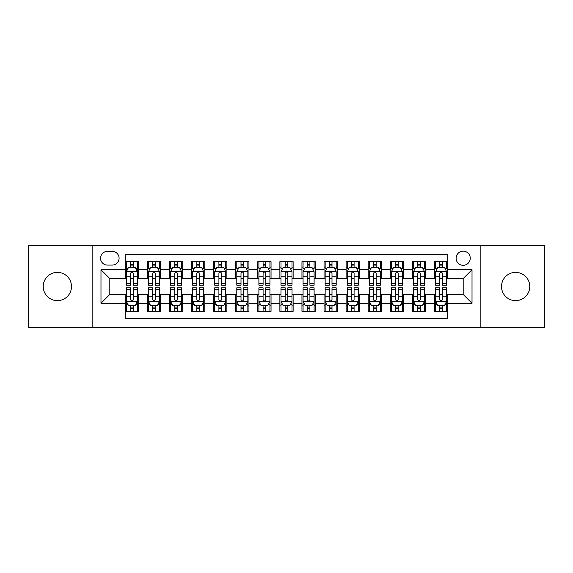 <?xml version="1.0" encoding="UTF-8"?>
<svg xmlns="http://www.w3.org/2000/svg" width="573" height="573" viewBox="0 0 573 573"><rect width="100%" height="100%" fill="white"/><g stroke="black" fill="none" stroke-linecap="round" stroke-linejoin="round"><path stroke-width="0.86" d="M515.636 272.368A14.132 14.132 0 0 0 501.504 286.5A14.132 14.132 0 0 0 515.636 300.632A14.132 14.132 0 0 0 529.774 286.5A14.132 14.132 0 0 0 515.636 272.368M57.364 272.368A14.132 14.132 0 0 0 43.226 286.5A14.132 14.132 0 0 0 57.364 300.632A14.132 14.132 0 0 0 71.496 286.5A14.132 14.132 0 0 0 57.364 272.368M463.185 251.16A7.069 7.069 0 0 0 456.115 258.23A7.069 7.069 0 0 0 463.185 265.299A7.069 7.069 0 0 0 470.254 258.23A7.069 7.069 0 0 0 463.185 251.16M480.854 327.355L544.35 327.355L544.35 245.645L480.854 245.645L480.854 327.355L92.146 327.355L92.146 245.645L28.65 245.645L28.65 327.355L92.146 327.355M447.728 261.653L434.477 261.653L434.477 269.718L425.639 269.718L425.639 278.55L434.477 278.55L434.477 269.718M425.639 269.718L425.639 261.653L412.388 261.653L412.388 269.718L403.557 269.718L403.557 278.55L412.388 278.55L412.388 269.718M403.557 269.718L403.557 261.653L390.306 261.653L390.306 269.718L381.468 269.718L381.468 278.55L390.306 278.55L390.306 269.718M381.468 269.718L381.468 261.653L368.217 261.653L368.217 269.718L359.386 269.718L359.386 278.55L368.217 278.55L368.217 269.718M359.386 269.718L359.386 261.653L346.128 261.653L346.128 269.718L337.296 269.718L337.296 278.55L346.128 278.55L346.128 269.718M337.296 269.718L337.296 261.653L324.046 261.653L324.046 269.718L315.214 269.718L315.214 278.55L324.046 278.55L324.046 269.718M315.214 269.718L315.214 261.653L301.957 261.653L301.957 269.718L293.125 269.718L293.125 278.55L301.957 278.55L301.957 269.718M293.125 269.718L293.125 261.653L279.875 261.653L279.875 269.718L271.043 269.718L271.043 278.55L279.875 278.55L279.875 269.718M271.043 269.718L271.043 261.653L257.786 261.653L257.786 269.718L248.954 269.718L248.954 278.55L257.786 278.55L257.786 269.718M248.954 269.718L248.954 261.653L235.704 261.653L235.704 269.718L226.872 269.718L226.872 278.55L235.704 278.55L235.704 269.718M226.872 269.718L226.872 261.653L213.614 261.653L213.614 269.718L204.783 269.718L204.783 278.55L213.614 278.55L213.614 269.718M204.783 269.718L204.783 261.653L191.532 261.653L191.532 269.718L182.694 269.718L182.694 278.55L191.532 278.55L191.532 269.718M182.694 269.718L182.694 261.653L169.443 261.653L169.443 269.718L160.612 269.718L160.612 278.55L169.443 278.55L169.443 269.718M160.612 269.718L160.612 261.653L147.361 261.653L147.361 278.55L138.523 278.55L138.523 261.653L125.272 261.653M125.272 311.347L138.523 311.347L138.523 294.45L147.361 294.45L147.361 311.347L160.612 311.347L160.612 294.45L169.443 294.45L169.443 303.282L160.612 303.282M169.443 303.282L169.443 311.347L182.694 311.347L182.694 294.45L191.532 294.45L191.532 303.282L182.694 303.282M191.532 303.282L191.532 311.347L204.783 311.347L204.783 294.45L213.614 294.45L213.614 303.282L204.783 303.282M213.614 303.282L213.614 311.347L226.872 311.347L226.872 294.45L235.704 294.45L235.704 303.282L226.872 303.282M235.704 303.282L235.704 311.347L248.954 311.347L248.954 294.45L257.786 294.45L257.786 303.282L248.954 303.282M257.786 303.282L257.786 311.347L271.043 311.347L271.043 294.45L279.875 294.45L279.875 303.282L271.043 303.282M279.875 303.282L279.875 311.347L293.125 311.347L293.125 294.45L301.957 294.45L301.957 303.282L293.125 303.282M301.957 303.282L301.957 311.347L315.214 311.347L315.214 294.45L324.046 294.45L324.046 303.282L315.214 303.282M324.046 303.282L324.046 311.347L337.296 311.347L337.296 294.45L346.128 294.45L346.128 303.282L337.296 303.282M346.128 303.282L346.128 311.347L359.386 311.347L359.386 294.45L368.217 294.45L368.217 303.282L359.386 303.282M368.217 303.282L368.217 311.347L381.468 311.347L381.468 294.45L390.306 294.45L390.306 303.282L381.468 303.282M390.306 303.282L390.306 311.347L403.557 311.347L403.557 294.45L412.388 294.45L412.388 303.282L403.557 303.282M412.388 303.282L412.388 311.347L425.639 311.347L425.639 294.45L434.477 294.45L434.477 303.282L425.639 303.282M107.387 265.077L112.244 265.077A6.847 6.847 0 0 0 119.091 258.23A6.847 6.847 0 0 0 112.244 251.382L107.387 251.382A6.847 6.847 0 0 0 100.54 258.23A6.847 6.847 0 0 0 107.387 265.077M480.854 245.645L92.146 245.645M447.728 269.718L447.728 254.254L125.272 254.254L125.272 278.55L109.815 278.55L109.815 294.45L125.272 294.45L125.272 318.746L447.728 318.746L447.728 294.45L463.185 294.45L463.185 278.55L447.728 278.55L447.728 269.718L472.016 269.718L472.016 303.282L447.728 303.282M125.272 303.282L100.984 303.282L100.984 269.718L125.272 269.718M434.477 303.282L434.477 311.347L447.728 311.347M125.272 267.176L126.382 267.176M130.572 267.176L133.222 267.176M137.42 267.176L138.523 267.176M125.272 278.328L126.382 278.328M130.572 278.328L133.222 278.328M137.42 278.328L138.523 278.328M125.272 294.672L126.382 294.672M130.572 294.672L133.222 294.672M137.42 294.672L138.523 294.672M125.272 305.824L126.382 305.824M130.572 305.824L133.222 305.824M137.42 305.824L138.523 305.824M147.361 278.328L148.464 278.328M152.662 278.328L155.312 278.328M159.509 278.328L160.612 278.328M147.361 267.176L148.464 267.176M152.662 267.176L155.312 267.176M159.509 267.176L160.612 267.176M147.361 294.672L148.464 294.672M152.662 294.672L155.312 294.672M159.509 294.672L160.612 294.672M147.361 305.824L148.464 305.824M152.662 305.824L155.312 305.824M159.509 305.824L160.612 305.824M169.443 294.672L170.553 294.672M174.744 294.672L177.394 294.672M181.591 294.672L182.694 294.672M169.443 305.824L170.553 305.824M174.744 305.824L177.394 305.824M181.591 305.824L182.694 305.824M169.443 267.176L170.553 267.176M174.744 267.176L177.394 267.176M181.591 267.176L182.694 267.176M169.443 278.328L170.553 278.328M174.744 278.328L177.394 278.328M181.591 278.328L182.694 278.328M191.532 294.672L192.635 294.672M196.833 294.672L199.483 294.672M203.68 294.672L204.783 294.672M191.532 305.824L192.635 305.824M196.833 305.824L199.483 305.824M203.68 305.824L204.783 305.824M191.532 267.176L192.635 267.176M196.833 267.176L199.483 267.176M203.68 267.176L204.783 267.176M191.532 278.328L192.635 278.328M196.833 278.328L199.483 278.328M203.68 278.328L204.783 278.328M213.614 294.672L214.725 294.672M218.915 294.672L221.565 294.672M225.762 294.672L226.872 294.672M213.614 305.824L214.725 305.824M218.915 305.824L221.565 305.824M225.762 305.824L226.872 305.824M213.614 267.176L214.725 267.176M218.915 267.176L221.565 267.176M225.762 267.176L226.872 267.176M213.614 278.328L214.725 278.328M218.915 278.328L221.565 278.328M225.762 278.328L226.872 278.328M235.704 294.672L236.807 294.672M241.004 294.672L243.654 294.672M247.851 294.672L248.954 294.672M235.704 305.824L236.807 305.824M241.004 305.824L243.654 305.824M247.851 305.824L248.954 305.824M235.704 267.176L236.807 267.176M241.004 267.176L243.654 267.176M247.851 267.176L248.954 267.176M235.704 278.328L236.807 278.328M241.004 278.328L243.654 278.328M247.851 278.328L248.954 278.328M257.786 294.672L258.896 294.672M263.086 294.672L265.736 294.672M269.933 294.672L271.043 294.672M257.786 305.824L258.896 305.824M263.086 305.824L265.736 305.824M269.933 305.824L271.043 305.824M257.786 267.176L258.896 267.176M263.086 267.176L265.736 267.176M269.933 267.176L271.043 267.176M257.786 278.328L258.896 278.328M263.086 278.328L265.736 278.328M269.933 278.328L271.043 278.328M279.875 294.672L280.978 294.672M285.175 294.672L287.825 294.672M292.022 294.672L293.125 294.672M279.875 305.824L280.978 305.824M285.175 305.824L287.825 305.824M292.022 305.824L293.125 305.824M279.875 267.176L280.978 267.176M285.175 267.176L287.825 267.176M292.022 267.176L293.125 267.176M279.875 278.328L280.978 278.328M285.175 278.328L287.825 278.328M292.022 278.328L293.125 278.328M301.957 294.672L303.067 294.672M307.264 294.672L309.914 294.672M314.104 294.672L315.214 294.672M301.957 305.824L303.067 305.824M307.264 305.824L309.914 305.824M314.104 305.824L315.214 305.824M301.957 267.176L303.067 267.176M307.264 267.176L309.914 267.176M314.104 267.176L315.214 267.176M301.957 278.328L303.067 278.328M307.264 278.328L309.914 278.328M314.104 278.328L315.214 278.328M324.046 294.672L325.149 294.672M329.346 294.672L331.996 294.672M336.193 294.672L337.296 294.672M324.046 305.824L325.149 305.824M329.346 305.824L331.996 305.824M336.193 305.824L337.296 305.824M324.046 267.176L325.149 267.176M329.346 267.176L331.996 267.176M336.193 267.176L337.296 267.176M324.046 278.328L325.149 278.328M329.346 278.328L331.996 278.328M336.193 278.328L337.296 278.328M346.128 294.672L347.238 294.672M351.435 294.672L354.085 294.672M358.275 294.672L359.386 294.672M346.128 305.824L347.238 305.824M351.435 305.824L354.085 305.824M358.275 305.824L359.386 305.824M346.128 267.176L347.238 267.176M351.435 267.176L354.085 267.176M358.275 267.176L359.386 267.176M346.128 278.328L347.238 278.328M351.435 278.328L354.085 278.328M358.275 278.328L359.386 278.328M368.217 294.672L369.32 294.672M373.517 294.672L376.167 294.672M380.365 294.672L381.468 294.672M368.217 305.824L369.32 305.824M373.517 305.824L376.167 305.824M380.365 305.824L381.468 305.824M368.217 267.176L369.32 267.176M373.517 267.176L376.167 267.176M380.365 267.176L381.468 267.176M368.217 278.328L369.32 278.328M373.517 278.328L376.167 278.328M380.365 278.328L381.468 278.328M390.306 294.672L391.409 294.672M395.606 294.672L398.256 294.672M402.447 294.672L403.557 294.672M390.306 305.824L391.409 305.824M395.606 305.824L398.256 305.824M402.447 305.824L403.557 305.824M390.306 267.176L391.409 267.176M395.606 267.176L398.256 267.176M402.447 267.176L403.557 267.176M390.306 278.328L391.409 278.328M395.606 278.328L398.256 278.328M402.447 278.328L403.557 278.328M412.388 294.672L413.491 294.672M417.688 294.672L420.338 294.672M424.536 294.672L425.639 294.672M412.388 305.824L413.491 305.824M417.688 305.824L420.338 305.824M424.536 305.824L425.639 305.824M412.388 267.176L413.491 267.176M417.688 267.176L420.338 267.176M424.536 267.176L425.639 267.176M412.388 278.328L413.491 278.328M417.688 278.328L420.338 278.328M424.536 278.328L425.639 278.328M434.477 294.672L435.58 294.672M439.778 294.672L442.428 294.672M446.618 294.672L447.728 294.672M434.477 305.824L435.58 305.824M439.778 305.824L442.428 305.824M446.618 305.824L447.728 305.824M434.477 267.176L435.58 267.176M439.778 267.176L442.428 267.176M446.618 267.176L447.728 267.176M434.477 278.328L435.58 278.328M439.778 278.328L442.428 278.328M446.618 278.328L447.728 278.328M109.815 278.55L100.984 269.718M109.815 294.45L100.984 303.282M472.016 269.718L463.185 278.55M472.016 303.282L463.185 294.45M133.222 264.525L130.572 264.525M137.42 283.377L133.222 283.377L133.222 285.175L137.42 285.175L137.42 271.702L135.214 267.283L128.588 267.283L126.382 271.702L126.382 285.175L130.572 285.175L130.572 283.377L126.382 283.377M126.382 271.702L126.382 261.653M137.42 271.702L137.42 261.653M130.572 267.283L130.572 261.653M133.222 261.653L133.222 267.283M133.222 283.377L133.222 273.357C132.342 271.659 131.461 271.659 130.572 273.357L130.572 283.377M130.572 308.475L133.222 308.475M126.382 289.623L130.572 289.623L130.572 287.825L126.382 287.825L126.382 301.298L128.588 305.717L135.214 305.717L137.42 301.298L137.42 287.825L133.222 287.825L133.222 289.623L137.42 289.623M137.42 301.298L137.42 311.347M126.382 301.298L126.382 311.347M133.222 305.717L133.222 311.347M130.572 311.347L130.572 305.717M130.572 289.623L130.572 299.643C131.461 301.341 132.342 301.341 133.222 299.643L133.222 289.623M155.312 261.653L155.312 267.283L155.312 264.525L152.662 264.525M159.509 283.377L155.312 283.377L155.312 285.175L159.509 285.175L159.509 271.702L157.296 267.283L150.67 267.283L148.464 271.702L148.464 285.175L152.662 285.175L152.662 276.823L152.662 283.377L148.464 283.377M150.069 268.501L148.464 268.501L148.464 261.653M148.464 268.544L148.464 264.525M159.509 268.544L159.509 264.525M157.904 268.501L159.509 268.501L159.509 261.653M152.662 267.283L152.662 261.653M155.312 283.377L155.312 273.357C154.431 271.659 153.543 271.659 152.662 273.357L152.662 276.823L148.464 276.823M177.394 261.653L177.394 267.283L177.394 264.525L174.744 264.525M181.591 283.377L177.394 283.377L177.394 285.175L181.591 285.175L181.591 271.702L179.385 267.283L172.76 267.283L170.553 271.702L170.553 285.175L174.744 285.175L174.744 276.823L174.744 283.377L170.553 283.377M172.151 268.501L170.553 268.501L170.553 261.653M170.553 268.544L170.553 264.525M181.591 268.544L181.591 264.525M179.994 268.501L181.591 268.501L181.591 261.653M174.744 267.283L174.744 261.653M177.394 283.377L177.394 273.357C176.513 271.659 175.632 271.659 174.744 273.357L174.744 276.823L170.553 276.823M199.483 261.653L199.483 267.283L199.483 264.525L196.833 264.525M203.68 283.377L199.483 283.377L199.483 285.175L203.68 285.175L203.68 271.702L201.467 267.283L194.841 267.283L192.635 271.702L192.635 285.175L196.833 285.175L196.833 276.823L196.833 283.377L192.635 283.377M194.24 268.501L192.635 268.501L192.635 261.653M192.635 268.544L192.635 264.525M203.68 268.544L203.68 264.525M202.076 268.501L203.68 268.501L203.68 261.653M196.833 267.283L196.833 261.653M199.483 283.377L199.483 273.357C198.602 271.659 197.714 271.659 196.833 273.357L196.833 276.823L192.635 276.823M221.565 261.653L221.565 267.283L221.565 264.525L218.915 264.525M225.762 283.377L221.565 283.377L221.565 285.175L225.762 285.175L225.762 271.702L223.556 267.283L216.931 267.283L214.725 271.702L214.725 285.175L218.915 285.175L218.915 276.823L218.915 283.377L214.725 283.377M216.322 268.501L214.725 268.501L214.725 261.653M214.725 268.544L214.725 264.525M225.762 268.544L225.762 264.525M224.165 268.501L225.762 268.501L225.762 261.653M218.915 267.283L218.915 261.653M221.565 283.377L221.565 273.357C220.684 271.659 219.803 271.659 218.915 273.357L218.915 276.823L214.725 276.823M152.662 308.475L155.312 308.475M148.464 289.623L152.662 289.623L152.662 287.825L148.464 287.825L148.464 301.298L150.67 305.717L157.296 305.717L159.509 301.298L159.509 287.825L155.312 287.825L155.312 289.623L159.509 289.623M159.509 301.298L159.509 311.347M148.464 301.298L148.464 311.347M155.312 305.717L155.312 311.347M152.662 311.347L152.662 305.717M152.662 289.623L152.662 299.643C153.543 301.341 154.424 301.341 155.312 299.643L155.312 289.623M174.744 308.475L177.394 308.475M170.553 289.623L174.744 289.623L174.744 287.825L170.553 287.825L170.553 301.298L172.76 305.717L179.385 305.717L181.591 301.298L181.591 287.825L177.394 287.825L177.394 289.623L181.591 289.623M181.591 301.298L181.591 311.347M170.553 301.298L170.553 311.347M177.394 305.717L177.394 311.347M174.744 311.347L174.744 305.717M174.744 289.623L174.744 299.643C175.632 301.341 176.513 301.341 177.394 299.643L177.394 289.623M196.833 308.475L199.483 308.475M192.635 289.623L196.833 289.623L196.833 287.825L192.635 287.825L192.635 301.298L194.841 305.717L201.467 305.717L203.68 301.298L203.68 287.825L199.483 287.825L199.483 289.623L203.68 289.623M203.68 301.298L203.68 311.347M192.635 301.298L192.635 311.347M199.483 305.717L199.483 311.347M196.833 311.347L196.833 305.717M196.833 289.623L196.833 299.643C197.714 301.341 198.595 301.341 199.483 299.643L199.483 289.623M218.915 308.475L221.565 308.475M214.725 289.623L218.915 289.623L218.915 287.825L214.725 287.825L214.725 301.298L216.931 305.717L223.556 305.717L225.762 301.298L225.762 287.825L221.565 287.825L221.565 289.623L225.762 289.623M225.762 301.298L225.762 311.347M214.725 301.298L214.725 311.347M221.565 305.717L221.565 311.347M218.915 311.347L218.915 305.717M218.915 289.623L218.915 299.643C219.803 301.341 220.684 301.341 221.565 299.643L221.565 289.623M243.654 261.653L243.654 267.283L243.654 264.525L241.004 264.525M247.851 283.377L243.654 283.377L243.654 285.175L247.851 285.175L247.851 271.702L245.645 267.283L239.013 267.283L236.807 271.702L236.807 285.175L241.004 285.175L241.004 276.823L241.004 283.377L236.807 283.377M238.411 268.501L236.807 268.501L236.807 261.653M236.807 268.544L236.807 264.525M247.851 268.544L247.851 264.525M246.247 268.501L247.851 268.501L247.851 261.653M241.004 267.283L241.004 261.653M243.654 283.377L243.654 273.357C242.773 271.659 241.885 271.659 241.004 273.357L241.004 276.823L236.807 276.823M241.004 308.475L243.654 308.475M236.807 289.623L241.004 289.623L241.004 287.825L236.807 287.825L236.807 301.298L239.013 305.717L245.645 305.717L247.851 301.298L247.851 287.825L243.654 287.825L243.654 289.623L247.851 289.623M247.851 301.298L247.851 311.347M236.807 301.298L236.807 311.347M243.654 305.717L243.654 311.347M241.004 311.347L241.004 305.717M241.004 289.623L241.004 299.643C241.885 301.341 242.766 301.341 243.654 299.643L243.654 289.623M265.736 261.653L265.736 267.283L265.736 264.525L263.086 264.525M269.933 283.377L265.736 283.377L265.736 285.175L269.933 285.175L269.933 271.702L267.727 267.283L261.102 267.283L258.896 271.702L258.896 285.175L263.086 285.175L263.086 276.823L263.086 283.377L258.896 283.377M260.493 268.501L258.896 268.501L258.896 261.653M258.896 268.544L258.896 264.525M269.933 268.544L269.933 264.525M268.336 268.501L269.933 268.501L269.933 261.653M263.086 267.283L263.086 261.653M265.736 283.377L265.736 273.357C264.855 271.659 263.974 271.659 263.086 273.357L263.086 276.823L258.896 276.823M263.086 308.475L265.736 308.475M258.896 289.623L263.086 289.623L263.086 287.825L258.896 287.825L258.896 301.298L261.102 305.717L267.727 305.717L269.933 301.298L269.933 287.825L265.736 287.825L265.736 289.623L269.933 289.623M269.933 301.298L269.933 311.347M258.896 301.298L258.896 311.347M265.736 305.717L265.736 311.347M263.086 311.347L263.086 305.717M263.086 289.623L263.086 299.643C263.974 301.341 264.855 301.341 265.736 299.643L265.736 289.623M287.825 261.653L287.825 267.283L287.825 264.525L285.175 264.525M292.022 283.377L287.825 283.377L287.825 285.175L292.022 285.175L292.022 271.702L289.816 267.283L283.184 267.283L280.978 271.702L280.978 285.175L285.175 285.175L285.175 276.823L285.175 283.377L280.978 283.377M282.582 268.501L280.978 268.501L280.978 261.653M280.978 268.544L280.978 264.525M292.022 268.544L292.022 264.525M290.418 268.501L292.022 268.501L292.022 261.653M285.175 267.283L285.175 261.653M287.825 283.377L287.825 273.357C286.944 271.659 286.056 271.659 285.175 273.357L285.175 276.823L280.978 276.823M285.175 308.475L287.825 308.475M280.978 289.623L285.175 289.623L285.175 287.825L280.978 287.825L280.978 301.298L283.184 305.717L289.816 305.717L292.022 301.298L292.022 287.825L287.825 287.825L287.825 289.623L292.022 289.623M292.022 301.298L292.022 311.347M280.978 301.298L280.978 311.347M287.825 305.717L287.825 311.347M285.175 311.347L285.175 305.717M285.175 289.623L285.175 299.643C286.056 301.341 286.944 301.341 287.825 299.643L287.825 289.623M309.914 261.653L309.914 267.283L309.914 264.525L307.264 264.525M314.104 283.377L309.914 283.377L309.914 285.175L314.104 285.175L314.104 271.702L311.898 267.283L305.273 267.283L303.067 271.702L303.067 285.175L307.264 285.175L307.264 276.823L307.264 283.377L303.067 283.377M304.664 268.501L303.067 268.501L303.067 261.653M303.067 268.544L303.067 264.525M314.104 268.544L314.104 264.525M312.507 268.501L314.104 268.501L314.104 261.653M307.264 267.283L307.264 261.653M309.914 283.377L309.914 273.357C309.026 271.659 308.145 271.659 307.264 273.357L307.264 276.823L303.067 276.823M307.264 308.475L309.914 308.475M303.067 289.623L307.264 289.623L307.264 287.825L303.067 287.825L303.067 301.298L305.273 305.717L311.898 305.717L314.104 301.298L314.104 287.825L309.914 287.825L309.914 289.623L314.104 289.623M314.104 301.298L314.104 311.347M303.067 301.298L303.067 311.347M309.914 305.717L309.914 311.347M307.264 311.347L307.264 305.717M307.264 289.623L307.264 299.643C308.145 301.341 309.026 301.341 309.914 299.643L309.914 289.623M331.996 261.653L331.996 267.283L331.996 264.525L329.346 264.525M336.193 283.377L331.996 283.377L331.996 285.175L336.193 285.175L336.193 271.702L333.987 267.283L327.355 267.283L325.149 271.702L325.149 285.175L329.346 285.175L329.346 276.823L329.346 283.377L325.149 283.377M326.753 268.501L325.149 268.501L325.149 261.653M325.149 268.544L325.149 264.525M336.193 268.544L336.193 264.525M334.589 268.501L336.193 268.501L336.193 261.653M329.346 267.283L329.346 261.653M331.996 283.377L331.996 273.357C331.115 271.659 330.234 271.659 329.346 273.357L329.346 276.823L325.149 276.823M329.346 308.475L331.996 308.475M325.149 289.623L329.346 289.623L329.346 287.825L325.149 287.825L325.149 301.298L327.355 305.717L333.987 305.717L336.193 301.298L336.193 287.825L331.996 287.825L331.996 289.623L336.193 289.623M336.193 301.298L336.193 311.347M325.149 301.298L325.149 311.347M331.996 305.717L331.996 311.347M329.346 311.347L329.346 305.717M329.346 289.623L329.346 299.643C330.227 301.341 331.115 301.341 331.996 299.643L331.996 289.623M354.085 261.653L354.085 267.283L354.085 264.525L351.435 264.525M358.275 283.377L354.085 283.377L354.085 285.175L358.275 285.175L358.275 271.702L356.069 267.283L349.444 267.283L347.238 271.702L347.238 285.175L351.435 285.175L351.435 276.823L351.435 283.377L347.238 283.377M348.835 268.501L347.238 268.501L347.238 261.653M347.238 268.544L347.238 264.525M358.275 268.544L358.275 264.525M356.678 268.501L358.275 268.501L358.275 261.653M351.435 267.283L351.435 261.653M354.085 283.377L354.085 273.357C353.197 271.659 352.316 271.659 351.435 273.357L351.435 276.823L347.238 276.823M351.435 308.475L354.085 308.475M347.238 289.623L351.435 289.623L351.435 287.825L347.238 287.825L347.238 301.298L349.444 305.717L356.069 305.717L358.275 301.298L358.275 287.825L354.085 287.825L354.085 289.623L358.275 289.623M358.275 301.298L358.275 311.347M347.238 301.298L347.238 311.347M354.085 305.717L354.085 311.347M351.435 311.347L351.435 305.717M351.435 289.623L351.435 299.643C352.316 301.341 353.197 301.341 354.085 299.643L354.085 289.623M376.167 261.653L376.167 267.283L376.167 264.525L373.517 264.525M380.365 283.377L376.167 283.377L376.167 285.175L380.365 285.175L380.365 271.702L378.159 267.283L371.533 267.283L369.32 271.702L369.32 285.175L373.517 285.175L373.517 276.823L373.517 283.377L369.32 283.377M370.924 268.501L369.32 268.501L369.32 261.653M369.32 268.544L369.32 264.525M380.365 268.544L380.365 264.525M378.76 268.501L380.365 268.501L380.365 261.653M373.517 267.283L373.517 261.653M376.167 283.377L376.167 273.357C375.286 271.659 374.405 271.659 373.517 273.357L373.517 276.823L369.32 276.823M373.517 308.475L376.167 308.475M369.32 289.623L373.517 289.623L373.517 287.825L369.32 287.825L369.32 301.298L371.533 305.717L378.159 305.717L380.365 301.298L380.365 287.825L376.167 287.825L376.167 289.623L380.365 289.623M380.365 301.298L380.365 311.347M369.32 301.298L369.32 311.347M376.167 305.717L376.167 311.347M373.517 311.347L373.517 305.717M373.517 289.623L373.517 299.643C374.398 301.341 375.286 301.341 376.167 299.643L376.167 289.623M398.256 261.653L398.256 267.283L398.256 264.525L395.606 264.525M402.447 283.377L398.256 283.377L398.256 285.175L402.447 285.175L402.447 271.702L400.24 267.283L393.615 267.283L391.409 271.702L391.409 285.175L395.606 285.175L395.606 276.823L395.606 283.377L391.409 283.377M393.006 268.501L391.409 268.501L391.409 261.653M391.409 268.544L391.409 264.525M402.447 268.544L402.447 264.525M400.849 268.501L402.447 268.501L402.447 261.653M395.606 267.283L395.606 261.653M398.256 283.377L398.256 273.357C397.368 271.659 396.487 271.659 395.606 273.357L395.606 276.823L391.409 276.823M395.606 308.475L398.256 308.475M391.409 289.623L395.606 289.623L395.606 287.825L391.409 287.825L391.409 301.298L393.615 305.717L400.24 305.717L402.447 301.298L402.447 287.825L398.256 287.825L398.256 289.623L402.447 289.623M402.447 301.298L402.447 311.347M391.409 301.298L391.409 311.347M398.256 305.717L398.256 311.347M395.606 311.347L395.606 305.717M395.606 289.623L395.606 299.643C396.487 301.341 397.368 301.341 398.256 299.643L398.256 289.623M417.688 308.475L420.338 308.475M413.491 289.623L417.688 289.623L417.688 287.825L413.491 287.825L413.491 301.298L415.704 305.717L422.33 305.717L424.536 301.298L424.536 287.825L420.338 287.825L420.338 289.623L424.536 289.623M424.536 301.298L424.536 311.347M413.491 301.298L413.491 311.347M420.338 305.717L420.338 311.347M417.688 311.347L417.688 305.717M417.688 289.623L417.688 299.643C418.569 301.341 419.457 301.341 420.338 299.643L420.338 289.623M439.778 308.475L442.428 308.475M435.58 289.623L439.778 289.623L439.778 287.825L435.58 287.825L435.58 301.298L437.786 305.717L444.412 305.717L446.618 301.298L446.618 287.825L442.428 287.825L442.428 289.623L446.618 289.623M446.618 301.298L446.618 311.347M435.58 301.298L435.58 311.347M442.428 305.717L442.428 311.347M439.778 311.347L439.778 305.717M439.778 289.623L439.778 299.643C440.658 301.341 441.539 301.341 442.428 299.643L442.428 289.623M420.338 261.653L420.338 267.283L420.338 264.525L417.688 264.525M424.536 283.377L420.338 283.377L420.338 285.175L424.536 285.175L424.536 271.702L422.33 267.283L415.704 267.283L413.491 271.702L413.491 285.175L417.688 285.175L417.688 276.823L417.688 283.377L413.491 283.377M415.096 268.501L413.491 268.501L413.491 261.653M413.491 268.544L413.491 264.525M424.536 268.544L424.536 264.525M422.931 268.501L424.536 268.501L424.536 261.653M417.688 267.283L417.688 261.653M420.338 283.377L420.338 273.357C419.457 271.659 418.577 271.659 417.688 273.357L417.688 276.823L413.491 276.823M442.428 261.653L442.428 267.283L442.428 264.525L439.778 264.525M446.618 283.377L442.428 283.377L442.428 285.175L446.618 285.175L446.618 271.702L444.412 267.283L437.786 267.283L435.58 271.702L435.58 285.175L439.778 285.175L439.778 276.823L439.778 283.377L435.58 283.377M437.178 268.501L435.58 268.501L435.58 261.653M435.58 268.544L435.58 264.525M446.618 268.544L446.618 264.525M445.02 268.501L446.618 268.501L446.618 261.653M439.778 267.283L439.778 261.653M442.428 283.377L442.428 273.357C441.539 271.659 440.658 271.659 439.778 273.357L439.778 276.823L435.58 276.823M147.361 303.282L138.523 303.282M147.361 269.718L138.523 269.718M137.37 271.595L126.432 271.595M126.382 268.501L127.98 268.501M135.822 268.501L137.42 268.501M130.572 276.823L126.382 276.823M137.42 276.823L133.222 276.823M133.222 265.929L130.572 265.929M126.432 301.405L137.37 301.405M137.42 304.499L135.822 304.499M127.98 304.499L126.382 304.499M133.222 296.177L137.42 296.177M126.382 296.177L130.572 296.177M130.572 307.071L133.222 307.071M159.452 271.595L148.522 271.595M159.509 276.823L155.312 276.823M155.312 265.929L152.662 265.929M181.541 271.595L170.604 271.595M181.591 276.823L177.394 276.823M177.394 265.929L174.744 265.929M203.623 271.595L192.693 271.595M203.68 276.823L199.483 276.823M199.483 265.929L196.833 265.929M225.712 271.595L214.775 271.595M225.762 276.823L221.565 276.823M221.565 265.929L218.915 265.929M148.522 301.405L159.452 301.405M159.509 304.499L157.904 304.499M150.069 304.499L148.464 304.499M155.312 296.177L159.509 296.177M148.464 296.177L152.662 296.177M152.662 307.071L155.312 307.071M170.604 301.405L181.541 301.405M181.591 304.499L179.994 304.499M172.151 304.499L170.553 304.499M177.394 296.177L181.591 296.177M170.553 296.177L174.744 296.177M174.744 307.071L177.394 307.071M192.693 301.405L203.623 301.405M203.68 304.499L202.076 304.499M194.24 304.499L192.635 304.499M199.483 296.177L203.68 296.177M192.635 296.177L196.833 296.177M196.833 307.071L199.483 307.071M214.775 301.405L225.712 301.405M225.762 304.499L224.165 304.499M216.322 304.499L214.725 304.499M221.565 296.177L225.762 296.177M214.725 296.177L218.915 296.177M218.915 307.071L221.565 307.071M247.794 271.595L236.864 271.595M247.851 276.823L243.654 276.823M243.654 265.929L241.004 265.929M236.864 301.405L247.794 301.405M247.851 304.499L246.247 304.499M238.411 304.499L236.807 304.499M243.654 296.177L247.851 296.177M236.807 296.177L241.004 296.177M241.004 307.071L243.654 307.071M269.883 271.595L258.946 271.595M269.933 276.823L265.736 276.823M265.736 265.929L263.086 265.929M258.946 301.405L269.883 301.405M269.933 304.499L268.336 304.499M260.493 304.499L258.896 304.499M265.736 296.177L269.933 296.177M258.896 296.177L263.086 296.177M263.086 307.071L265.736 307.071M291.965 271.595L281.035 271.595M292.022 276.823L287.825 276.823M287.825 265.929L285.175 265.929M281.035 301.405L291.965 301.405M292.022 304.499L290.418 304.499M282.582 304.499L280.978 304.499M287.825 296.177L292.022 296.177M280.978 296.177L285.175 296.177M285.175 307.071L287.825 307.071M314.054 271.595L303.117 271.595M314.104 276.823L309.914 276.823M309.914 265.929L307.264 265.929M303.117 301.405L314.054 301.405M314.104 304.499L312.507 304.499M304.664 304.499L303.067 304.499M309.914 296.177L314.104 296.177M303.067 296.177L307.264 296.177M307.264 307.071L309.914 307.071M336.136 271.595L325.206 271.595M336.193 276.823L331.996 276.823M331.996 265.929L329.346 265.929M325.206 301.405L336.136 301.405M336.193 304.499L334.589 304.499M326.753 304.499L325.149 304.499M331.996 296.177L336.193 296.177M325.149 296.177L329.346 296.177M329.346 307.071L331.996 307.071M358.225 271.595L347.288 271.595M358.275 276.823L354.085 276.823M354.085 265.929L351.435 265.929M347.288 301.405L358.225 301.405M358.275 304.499L356.678 304.499M348.835 304.499L347.238 304.499M354.085 296.177L358.275 296.177M347.238 296.177L351.435 296.177M351.435 307.071L354.085 307.071M380.307 271.595L369.377 271.595M380.365 276.823L376.167 276.823M376.167 265.929L373.517 265.929M369.377 301.405L380.307 301.405M380.365 304.499L378.76 304.499M370.924 304.499L369.32 304.499M376.167 296.177L380.365 296.177M369.32 296.177L373.517 296.177M373.517 307.071L376.167 307.071M402.396 271.595L391.459 271.595M402.447 276.823L398.256 276.823M398.256 265.929L395.606 265.929M391.459 301.405L402.396 301.405M402.447 304.499L400.849 304.499M393.006 304.499L391.409 304.499M398.256 296.177L402.447 296.177M391.409 296.177L395.606 296.177M395.606 307.071L398.256 307.071M413.548 301.405L424.478 301.405M424.536 304.499L422.931 304.499M415.096 304.499L413.491 304.499M420.338 296.177L424.536 296.177M413.491 296.177L417.688 296.177M417.688 307.071L420.338 307.071M435.63 301.405L446.568 301.405M446.618 304.499L445.02 304.499M437.178 304.499L435.58 304.499M442.428 296.177L446.618 296.177M435.58 296.177L439.778 296.177M439.778 307.071L442.428 307.071M424.478 271.595L413.548 271.595M424.536 276.823L420.338 276.823M420.338 265.929L417.688 265.929M446.568 271.595L435.63 271.595M446.618 276.823L442.428 276.823M442.428 265.929L439.778 265.929"/></g></svg>
